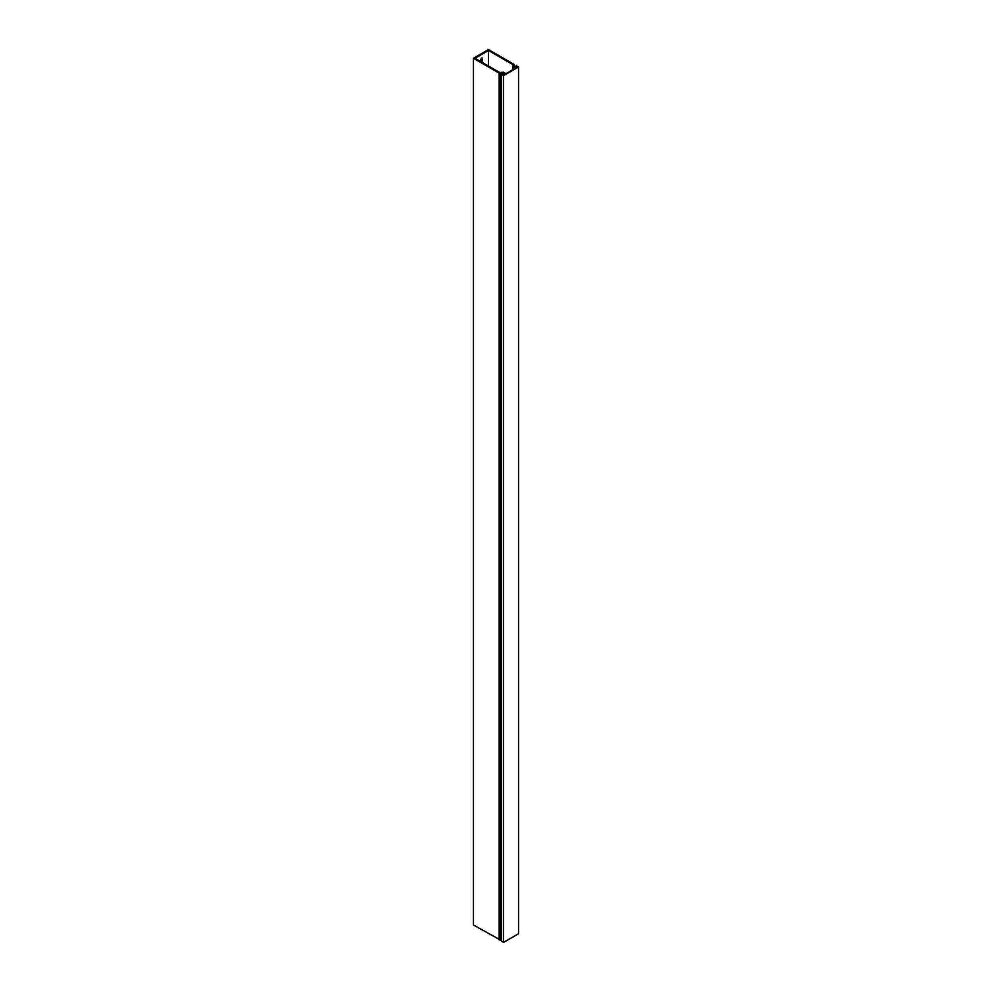 <?xml version="1.0" encoding="UTF-8"?>
<svg xmlns="http://www.w3.org/2000/svg" width="992" height="992" viewBox="0 0 992 992"><rect width="100%" height="100%" fill="white"/><g stroke="black" fill="none" stroke-linecap="round" stroke-linejoin="round"><path stroke-width="1.49" d="M480.897 61.058L480.897 59.532A1.19 0.694 -60 0 1 482.583 58.565L482.583 60.078A1.19 0.694 -60 0 1 480.897 61.058M480.897 61.12A1.19 0.694 120 0 0 481.79 59.619L481.79 58.106A1.19 0.694 120 0 0 481.79 58.044M503.105 73.346L504.184 73.544L502.907 74.412L503.862 74.636L505.759 73.544L503.514 72.255L499.584 72.453L475.019 58.268L488.461 50.505L513.025 64.691L512.678 66.96L514.91 68.262L516.807 67.158L513.831 66.724L514.178 64.455L488.461 49.6L473.444 58.268L473.444 925.028L500.08 939.821M488.461 50.505L488.461 66.03M512.678 66.96L512.678 69.812M514.178 64.455L514.178 66.923M473.444 58.268L499.162 73.123L499.162 939.87M499.162 73.123L503.105 72.924M518.556 66.972L503.539 75.64L503.539 942.4L518.556 933.732L518.556 66.972L516.572 65.832L515.158 66.638L514.389 65.174L514.476 67.096M514.476 66.662L516.572 66.625M516.572 66.39L517.576 66.972L503.539 75.082L502.535 74.499L503.812 73.755L502.994 73.284L500.08 73.433L500.414 939.994M501.555 940.416L500.08 940.193M503.539 75.64L501.555 74.499L502.956 73.681L500.08 73.433M501.555 74.499L501.555 941.247L503.539 942.4M482.583 58.565L481.79 58.106M482.583 60.078L481.79 59.619M500.414 73.631L500.414 940.391"/></g></svg>
